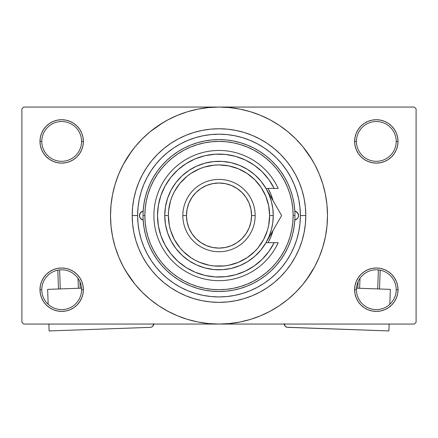 <?xml version="1.0" encoding="UTF-8"?>
<svg xmlns="http://www.w3.org/2000/svg" width="438" height="438" viewBox="0 0 438 438"><rect width="100%" height="100%" fill="white"/><g stroke="black" fill="none" stroke-linecap="round" stroke-linejoin="round"><path stroke-width="0.66" d="M396.209 289.699A19.891 19.891 0 0 0 376.319 269.808A19.891 19.891 0 0 0 356.428 289.699L354.621 289.699A21.697 21.697 0 0 1 376.319 268.001A21.697 21.697 0 0 1 398.016 289.699L396.209 289.699A19.891 19.891 0 0 1 376.319 309.589A19.891 19.891 0 0 1 356.428 289.699A19.891 19.891 0 0 1 376.319 269.808A19.891 19.891 0 0 1 396.209 289.699L398.016 289.699L397.6 285.466L396.368 281.393L394.359 277.643L391.66 274.352L388.375 271.659L384.624 269.649L380.551 268.417L376.319 268.001L372.086 268.417L368.013 269.649L364.263 271.659L360.972 274.352L358.279 277.643L356.269 281.393L355.037 285.466L354.621 289.699L355.037 293.931L356.269 298.004L358.279 301.755L360.972 305.04L364.263 307.739L368.013 309.748L372.086 310.98L376.319 311.396L380.551 310.98L384.624 309.748L388.375 307.739L391.66 305.04L394.359 301.755L396.368 298.004L397.6 293.931L398.016 289.699A21.697 21.697 0 0 1 376.319 311.396A21.697 21.697 0 0 1 354.621 289.699L356.428 289.699A19.891 19.891 0 0 0 376.319 309.589A19.891 19.891 0 0 0 396.209 289.699M81.572 289.699A19.891 19.891 0 0 0 61.681 269.808A19.891 19.891 0 0 0 41.791 289.699L39.984 289.699A21.697 21.697 0 0 1 61.681 268.001A21.697 21.697 0 0 1 83.379 289.699L81.572 289.699A19.891 19.891 0 0 1 61.681 309.589A19.891 19.891 0 0 1 41.791 289.699A19.891 19.891 0 0 1 61.681 269.808A19.891 19.891 0 0 1 81.572 289.699L83.379 289.699L82.963 285.466L81.731 281.393L79.721 277.643L77.028 274.352L73.737 271.659L69.987 269.649L65.914 268.417L61.681 268.001L57.449 268.417L53.376 269.649L49.625 271.659L46.34 274.352L43.641 277.643L41.632 281.393L40.4 285.466L39.984 289.699L40.4 293.931L41.632 298.004L43.641 301.755L46.34 305.04L49.625 307.739L53.376 309.748L57.449 310.98L61.681 311.396L65.914 310.98L69.987 309.748L73.737 307.739L77.028 305.04L79.721 301.755L81.731 298.004L82.963 293.931L83.379 289.699A21.697 21.697 0 0 1 61.681 311.396A21.697 21.697 0 0 1 39.984 289.699L41.791 289.699A19.891 19.891 0 0 0 61.681 309.589A19.891 19.891 0 0 0 81.572 289.699M81.572 141.419A19.891 19.891 0 0 0 61.681 121.529A19.891 19.891 0 0 0 41.791 141.419L39.984 141.419A21.697 21.697 0 0 1 61.681 119.722A21.697 21.697 0 0 1 83.379 141.419L81.572 141.419A19.891 19.891 0 0 1 61.681 161.31A19.891 19.891 0 0 1 41.791 141.419A19.891 19.891 0 0 1 61.681 121.529A19.891 19.891 0 0 1 81.572 141.419L83.379 141.419L82.963 137.187L81.731 133.119L79.721 129.363L77.028 126.078L73.737 123.379L69.987 121.375L65.914 120.138L61.681 119.722L57.449 120.138L53.376 121.375L49.625 123.379L46.34 126.078L43.641 129.363L41.632 133.119L40.4 137.187L39.984 141.419L40.4 145.657L41.632 149.725L43.641 153.475L46.34 156.766L49.625 159.465L53.376 161.469L57.449 162.701L61.681 163.122L65.914 162.701L69.987 161.469L73.737 159.465L77.028 156.766L79.721 153.475L81.731 149.725L82.963 145.657L83.379 141.419A21.697 21.697 0 0 1 61.681 163.122A21.697 21.697 0 0 1 39.984 141.419L41.791 141.419A19.891 19.891 0 0 0 61.681 161.31A19.891 19.891 0 0 0 81.572 141.419M396.209 141.419A19.891 19.891 0 0 0 376.319 121.529A19.891 19.891 0 0 0 356.428 141.419L354.621 141.419A21.697 21.697 0 0 1 376.319 119.722A21.697 21.697 0 0 1 398.016 141.419L396.209 141.419A19.891 19.891 0 0 1 376.319 161.31A19.891 19.891 0 0 1 356.428 141.419A19.891 19.891 0 0 1 376.319 121.529A19.891 19.891 0 0 1 396.209 141.419L398.016 141.419L397.6 137.187L396.368 133.119L394.359 129.363L391.66 126.078L388.375 123.379L384.624 121.375L380.551 120.138L376.319 119.722L372.086 120.138L368.013 121.375L364.263 123.379L360.972 126.078L358.279 129.363L356.269 133.119L355.037 137.187L354.621 141.419L355.037 145.657L356.269 149.725L358.279 153.475L360.972 156.766L364.263 159.465L368.013 161.469L372.086 162.701L376.319 163.122L380.551 162.701L384.624 161.469L388.375 159.465L391.66 156.766L394.359 153.475L396.368 149.725L397.6 145.657L398.016 141.419A21.697 21.697 0 0 1 376.319 163.122A21.697 21.697 0 0 1 354.621 141.419L356.428 141.419A19.891 19.891 0 0 0 376.319 161.31A19.891 19.891 0 0 0 396.209 141.419M295.343 187.393L297.265 193.295M305.795 215.562L300.369 215.562L305.795 215.562L305.379 224.07L304.131 232.49L302.061 240.758L299.187 248.773L295.546 256.476L291.166 263.78L286.096 270.624L280.375 276.936L274.062 282.652L267.224 287.728L259.915 292.108L252.217 295.749L244.196 298.617L235.934 300.687L227.508 301.941L219 302.357L210.492 301.941L202.066 300.687L193.804 298.617L185.783 295.749L178.085 292.108L170.776 287.728L163.938 282.652L157.625 276.936L151.904 270.624L146.834 263.78L142.454 256.476L138.813 248.773L135.939 240.758L133.869 232.49L132.621 224.07L132.205 215.562A86.795 86.795 0 0 1 219 128.761A86.795 86.795 0 0 1 305.795 215.562A86.795 86.795 0 0 1 219 302.357A86.795 86.795 0 0 1 132.205 215.562L132.621 207.054L133.869 198.628L135.939 190.366L138.813 182.345L142.454 174.642L146.834 167.338L151.904 160.494L157.625 154.187L163.938 148.466L170.776 143.39L178.085 139.01L185.783 135.369L193.804 132.5L202.066 130.431L210.492 129.183L219 128.761L227.508 129.183L235.934 130.431L244.196 132.5L252.217 135.369L259.915 139.01L267.224 143.39L274.062 148.466L280.375 154.187L286.096 160.494L291.166 167.338L295.546 174.642L299.187 182.345L302.061 190.366L304.131 198.628L305.379 207.054L305.795 215.562M137.631 215.534L132.205 215.562L137.631 215.562A81.369 81.369 0 0 1 219 134.187A81.369 81.369 0 0 1 300.369 215.562A81.369 81.369 0 0 1 219 296.931A81.369 81.369 0 0 1 137.631 215.562L138.019 223.533L139.191 231.434L141.135 239.181L143.823 246.698L147.239 253.92L151.34 260.769L156.098 267.18L161.463 273.098L167.376 278.459L173.793 283.216L180.642 287.323L187.858 290.739L195.381 293.427L203.123 295.365L211.023 296.537L219 296.931L226.977 296.537L234.877 295.365L242.619 293.427L250.142 290.739L257.358 287.323L264.207 283.216L270.624 278.459L276.537 273.098L281.902 267.18L286.66 260.769L290.761 253.92L294.177 246.698L296.865 239.181L298.809 231.434L299.981 223.533L300.369 215.562L299.866 206.517M306.146 280.189L314.687 266.704L319.236 257.079L322.822 247.054L325.412 236.728L326.972 226.194L327.498 215.562A108.498 108.498 0 0 1 219 324.054A108.498 108.498 0 0 1 110.502 215.562A108.498 108.498 0 0 1 219 107.064A108.498 108.498 0 0 1 327.498 215.562L326.972 204.924L325.412 194.395L322.822 184.064L319.236 174.039L314.687 164.414L309.212 155.282L302.866 146.73L295.716 138.841L287.826 131.69L279.274 125.35L273.246 121.6M125.941 271.336L135.134 284.388L142.284 292.277L150.174 299.428L158.726 305.768L167.858 311.243L177.483 315.798L187.508 319.384L197.834 321.968L208.368 323.534L219 324.054L414.293 324.054L416.1 322.248L416.1 108.87L416.1 322.248L414.293 324.054L23.707 324.054L21.9 322.248L21.9 108.87L23.707 107.064L219 107.064L23.707 107.064L21.9 108.87L21.9 322.248L23.707 324.054L219 324.054L229.632 323.534L240.166 321.968L250.492 319.384L260.517 315.798L270.142 311.243L279.274 305.768L287.826 299.428L295.716 292.277L302.866 284.388L309.212 275.836L312.962 269.808M414.293 107.064L219 107.064L414.293 107.064L416.1 108.87L414.293 107.064M299.866 224.601L299.981 223.539M294.593 185.438L293.657 183.194M291.796 179.202L290.263 176.279M251.084 140.779L248.034 139.547M243.873 138.085L240.648 137.121M236.427 136.076L233.104 135.419M213.295 134.389L210.059 134.68M205.51 135.315L202.46 135.884M197.593 137.056L195.014 137.806M174.225 147.617L171.789 149.287M165.559 276.92L168.011 278.973M171.789 281.837L174.225 283.506M195.014 293.318L197.626 294.073M202.46 295.234L205.51 295.803M233.104 295.699L236.427 295.042M240.648 293.997L243.873 293.038M286.233 261.393L287.963 258.748M290.263 254.839L291.796 251.916M293.657 247.924L294.593 245.68M274.779 308.62L279.274 305.768M312.059 159.782L302.866 146.73M163.221 122.498L150.174 131.69L142.284 138.841L135.134 146.73L128.788 155.282L125.038 161.31M131.854 150.929L123.313 164.414L118.764 174.039L115.178 184.064L112.588 194.395L111.028 204.924L110.502 215.562L111.028 226.194L112.588 236.728L115.178 247.054L118.764 257.079L123.313 266.704L128.788 275.836L135.134 284.388M158.726 305.768L164.754 309.518M360.972 126.078L358.279 129.363M356.269 149.725L356.844 150.99M81.731 133.119L79.721 129.363M65.914 120.138L61.681 119.722M69.987 161.469L71.022 161.009M77.028 156.766L79.721 153.475M81.731 281.393L81.156 280.134M77.028 305.04L79.721 301.755M368.013 269.649L366.978 270.109M360.972 274.352L358.279 277.643M356.269 298.004L358.279 301.755M372.086 310.98L376.319 311.396M279.274 125.35L270.142 119.875L260.517 115.325L250.492 111.734L240.166 109.15L229.632 107.589L219 107.064L208.368 107.589L197.834 109.15L187.508 111.734L177.483 115.325L167.858 119.875L158.726 125.35M143.182 220.013A4.522 4.522 0 0 1 139.437 215.562L140.499 212.649L143.182 211.105L143.943 203.971L145.372 196.941L147.458 190.076L150.179 183.44L153.519 177.089L157.445 171.077L161.912 165.471L166.894 160.303L172.342 155.632L178.206 151.499L184.431 147.934L190.968 144.973L197.757 142.646L204.732 140.965L211.833 139.952L219 139.612L226.167 139.952L233.268 140.965L240.243 142.646L247.032 144.973L253.569 147.934L259.794 151.499L265.658 155.632L271.106 160.303L276.088 165.471L280.555 171.077L284.481 177.089L287.821 183.44L290.542 190.076L292.628 196.941L294.057 203.971L294.818 211.105L297.501 212.649L298.563 215.562A4.522 4.522 0 0 1 294.818 220.013L294.057 227.147L292.628 234.182L290.542 241.042L287.821 247.684L284.481 254.035L280.555 260.041L276.088 265.652L271.106 270.815L265.658 275.486L259.794 279.619L253.569 283.183L247.032 286.145L240.243 288.472L233.268 290.153L226.167 291.166L219 291.505L211.833 291.166L204.732 290.153L197.757 288.472L190.968 286.145L184.431 283.183L178.206 279.619L172.342 275.486L166.894 270.815L161.912 265.652L157.445 260.041L153.519 254.035L150.179 247.684L147.458 241.042L145.372 234.182L143.943 227.147L143.182 220.013L140.499 218.469L139.711 217.111L139.437 215.562A4.522 4.522 0 0 1 143.182 211.105M268.056 242.685A56.059 56.059 0 0 0 268.434 241.995L268.056 242.685A56.059 56.059 0 0 0 273.044 230.454L270.788 237.013L268.439 241.984M268.439 241.973A56.059 56.059 0 0 0 273.044 230.454M143.051 215.562L144.863 215.562A74.137 74.137 0 0 1 219 141.419A74.137 74.137 0 0 1 293.137 215.562L294.949 215.562A75.949 75.949 0 0 0 219 139.612A75.949 75.949 0 0 0 143.051 215.562A75.949 75.949 0 0 1 219 139.612A75.949 75.949 0 0 1 294.949 215.562A75.949 75.949 0 0 1 219 291.505A75.949 75.949 0 0 1 143.051 215.562A75.949 75.949 0 0 0 219 291.505A75.949 75.949 0 0 0 294.949 215.562L293.137 215.562L292.781 208.291L291.713 201.097L289.945 194.039L287.498 187.19L284.382 180.609L280.643 174.368L276.312 168.526L271.423 163.133L266.03 158.249L260.188 153.913L253.947 150.174L247.371 147.064L240.522 144.611L233.465 142.848L226.265 141.781L219 141.419L211.735 141.781L204.535 142.848L197.478 144.611L190.629 147.064L184.053 150.174L177.812 153.913L171.97 158.249L166.577 163.133L161.688 168.526L157.357 174.368L153.618 180.609L150.502 187.19L148.055 194.039L146.287 201.097L145.219 208.291L144.863 215.562L145.219 222.827L146.287 230.021L148.055 237.078L150.502 243.933L153.618 250.509L157.357 256.75L161.688 262.592L166.577 267.985L171.97 272.869L177.812 277.205L184.053 280.944L190.629 284.054L197.478 286.507L204.535 288.275L211.735 289.343L219 289.699L226.265 289.343L233.465 288.275L240.522 286.507L247.371 284.054L253.947 280.944L260.188 277.205L266.03 272.869L271.423 267.985L276.312 262.592L280.643 256.75L284.382 250.509L287.498 243.933L289.945 237.078L291.713 230.021L292.781 222.827L293.137 215.562A74.137 74.137 0 0 1 219 289.699A74.137 74.137 0 0 1 144.863 215.562L143.051 215.562M299.981 207.585L298.809 199.684L296.865 191.937L294.177 184.42L290.761 177.204L286.66 170.355L281.902 163.938L276.537 158.019L270.624 152.659L264.207 147.902L257.358 143.795L250.142 140.384L242.619 137.691L234.877 135.753L226.977 134.581L219 134.187L211.023 134.581L203.123 135.753L195.381 137.691L187.858 140.384L180.642 143.795L173.793 147.902L167.376 152.659L161.463 158.019L156.098 163.938L151.34 170.355L147.239 177.204L143.823 184.42L141.135 191.937L139.191 199.684L138.019 207.585L137.631 215.562M294.818 211.105A4.522 4.522 0 0 1 298.563 215.562L298.289 217.111L297.501 218.469L294.818 220.013M296.816 191.773L296.263 190.032M295.88 188.893L295.601 188.11M295.207 187.031L295.026 186.555M294.599 185.46L294.177 184.42M195.381 137.691L187.858 140.384M141.135 239.181L143.823 246.698M242.619 293.427L250.142 290.739M268.056 188.433L270.788 194.111L273.044 200.67A56.059 56.059 0 0 0 268.056 188.433A56.059 56.059 0 0 1 273.044 200.67M270.788 237.013L272.644 231.833M294.856 220.007L297.429 218.557M297.238 218.754L298.267 217.171M298.218 217.292L298.563 215.562L298.218 213.832L296.378 211.691M296.553 211.8L294.856 211.111M143.144 211.111L140.762 212.364L139.525 214.68L139.782 217.292L141.622 219.433M141.447 219.318L143.144 220.007M279.849 212.452L265.981 188.433L269.118 194.8L271.401 201.518L272.781 208.477L273.246 215.562L269.633 215.562A50.633 50.633 0 0 1 219 266.189A50.633 50.633 0 0 1 168.367 215.562L164.754 215.562A54.246 54.246 0 0 0 219 269.808A54.246 54.246 0 0 0 273.246 215.562A54.246 54.246 0 0 1 219 269.808A54.246 54.246 0 0 1 164.754 215.562L165.476 206.725L167.634 198.124L171.159 189.988L175.961 182.536L181.918 175.966L188.86 170.453L196.613 166.15L204.962 163.16L213.684 161.573L222.548 161.43L231.319 162.728L239.761 165.444L247.645 169.495L254.768 174.773L260.933 181.146L265.981 188.433L274.172 188.433L268.872 179.602L262.165 171.778L254.248 165.186L245.34 160.007L235.688 156.388L225.575 154.433L215.272 154.192L205.077 155.676L195.271 158.841L186.134 163.604L177.916 169.824L170.853 177.324L165.148 185.904L160.949 195.315L158.381 205.291L157.521 215.562L158.381 225.827L160.949 235.808L165.148 245.22L170.853 253.794L177.916 261.3L186.134 267.519L195.271 272.277L205.077 275.442L215.272 276.925L225.575 276.69L235.688 274.73L245.34 271.111L254.248 265.932L262.165 259.34L268.872 251.516L274.172 242.685L265.981 242.685L260.933 249.972L254.768 256.345L247.645 261.628L239.761 265.68L231.319 268.39L222.548 269.693L213.684 269.545L204.962 267.957L196.613 264.974L188.86 260.665L181.918 255.151L175.961 248.581L171.159 241.13L167.634 233L165.476 224.398L164.754 215.562A54.246 54.246 0 0 1 219 161.31A54.246 54.246 0 0 1 273.246 215.562L272.781 222.641L271.401 229.6L269.118 236.317L266.047 242.57M255.168 215.562L251.549 215.562A32.549 32.549 0 0 1 219 248.111A32.549 32.549 0 0 1 186.451 215.562L182.832 215.562A36.168 36.168 0 0 0 219 251.724A36.168 36.168 0 0 0 255.168 215.562A36.168 36.168 0 0 1 219 251.724A36.168 36.168 0 0 1 182.832 215.562A36.168 36.168 0 0 1 219 179.394A36.168 36.168 0 0 1 255.168 215.562A36.168 36.168 0 0 0 219 179.394A36.168 36.168 0 0 0 182.832 215.562L186.451 215.562L187.075 221.907L188.931 228.017L191.937 233.64L195.983 238.573L200.916 242.625L206.544 245.63L212.649 247.481L219 248.111L225.351 247.481L231.456 245.63L237.084 242.625L242.017 238.573L246.063 233.64L249.069 228.017L250.925 221.907L251.549 215.562L250.925 209.211L249.069 203.106L246.063 197.478L242.017 192.545L237.084 188.499L231.456 185.488L225.351 183.637L219 183.013L212.649 183.637L206.544 185.488L200.916 188.499L195.983 192.545L191.937 197.478L188.931 203.106L187.075 209.211L186.451 215.562A32.549 32.549 0 0 1 219 183.013A32.549 32.549 0 0 1 251.549 215.562L255.168 215.562M279.318 219.58L281.639 215.562L265.981 188.433L274.172 188.433A61.479 61.479 0 0 0 180.538 167.595A61.479 61.479 0 0 0 180.538 263.523A61.479 61.479 0 0 0 274.172 242.685L278.179 242.685A65.098 65.098 0 0 1 178.737 266.709A65.098 65.098 0 0 1 178.737 164.409A65.098 65.098 0 0 1 278.179 188.433L274.172 188.433L278.179 188.433A65.098 65.098 0 0 0 178.737 164.409A65.098 65.098 0 0 0 178.737 266.709A65.098 65.098 0 0 0 278.179 242.685L265.981 242.685L272.633 231.154M248.33 161.523L243.966 159.377M229.112 154.915L224.322 154.307M218.945 154.077L214.144 154.269M198.874 157.466L194.461 159.191M173.453 174.264L170.541 177.724M164.962 244.886L167.179 248.642M185.493 267.109L189.523 269.512M204.097 275.206L208.773 276.186M214.144 276.849L218.945 277.04M243.966 271.741L248.33 269.594M269.633 215.562L268.658 205.679L265.778 196.186L261.097 187.431L254.801 179.761L247.131 173.459L238.376 168.783L228.877 165.903L219 164.929L214.04 165.17L204.305 167.108L199.624 168.783L190.869 173.459L186.878 176.421L179.859 183.44L174.346 191.691L172.222 196.186L170.546 200.861L168.614 210.596L168.367 215.562L169.342 225.439L170.546 230.257L174.346 239.427L179.859 247.678L183.199 251.363L190.869 257.659L195.134 260.21L199.624 262.335L209.123 265.22L214.04 265.948L223.96 265.948L228.877 265.22L238.376 262.335L247.131 257.659L254.801 251.363L258.141 247.678L263.654 239.427L267.454 230.257L268.658 225.439L269.633 215.562L273.246 215.562A54.246 54.246 0 0 0 219 161.31A54.246 54.246 0 0 0 164.754 215.562L168.367 215.562A50.633 50.633 0 0 1 219 164.929A50.633 50.633 0 0 1 269.633 215.562M274.172 188.433L278.179 188.433M272.825 230.821L281.639 215.562L270.032 195.452M270.071 235.595L277.906 222.028M274.029 228.735L272.485 231.417M274.046 228.718L277.911 222.022M81.512 288.177L47.643 289.37L81.512 288.177M49.111 330.936L48.87 324.054L49.111 330.936L150.311 327.356L49.111 330.936M48.169 304.295L47.643 289.37L48.169 304.295M153.798 323.616L152.829 326.206L151.685 327.033L150.311 327.356A3.619 3.619 0 0 0 153.787 324.054M152.829 326.206L153.754 324.323M57.821 270.186L58.484 288.987L57.821 270.186M78.013 278.344L78.364 288.286L78.013 278.344M60.291 288.927L59.617 269.912L60.291 288.927M80.17 288.22L79.946 281.815L80.17 288.22M390.357 289.37L356.488 288.177L390.357 289.37L389.831 304.295L390.357 289.37M284.202 323.616L285.171 326.206L284.202 323.616M285.702 326.677L286.989 327.263L285.171 326.206M284.213 324.054A3.619 3.619 0 0 0 287.689 327.356L388.889 330.936L286.989 327.263M389.13 324.054L388.889 330.936L389.13 324.054M378.383 269.912L377.709 288.927L378.383 269.912M359.636 288.286L359.987 278.344L359.636 288.286M379.516 288.987L380.179 270.186L379.516 288.987M358.054 281.815L357.83 288.22L358.054 281.815"/></g></svg>
